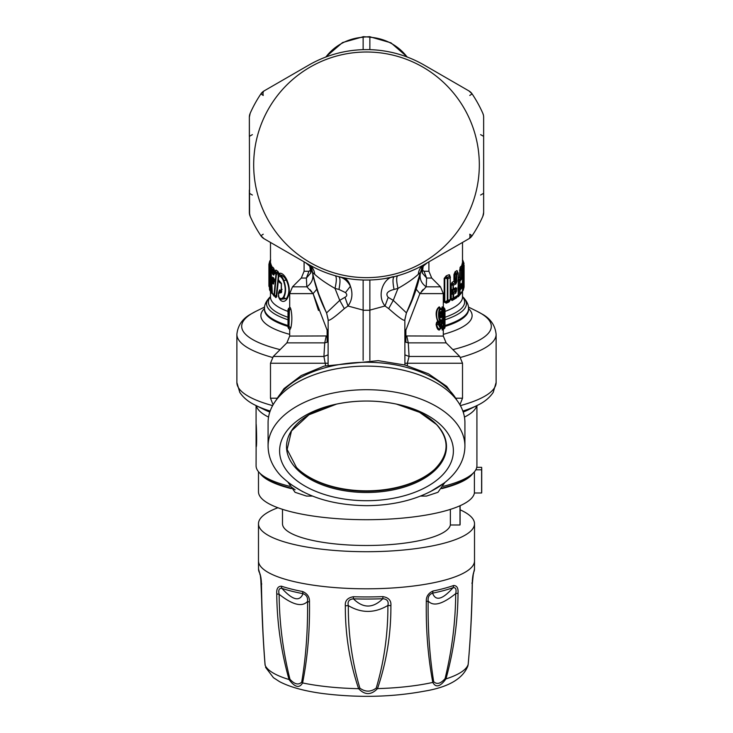 <?xml version="1.0" encoding="UTF-8"?>
<svg xmlns="http://www.w3.org/2000/svg" width="733" height="733" viewBox="0 0 733 733"><rect width="100%" height="100%" fill="white"/><g stroke="black" fill="none" stroke-linecap="round" stroke-linejoin="round"><path stroke-width="1.1" d="M312.469 496.076L306.486 496.076L295.051 492.301L288.115 482.461M444.885 482.461L437.949 492.301L426.514 496.076L420.531 496.076M302.94 491.834L289.022 483.322M291.972 487.491L295.142 489.791M444.088 483.084L430.06 491.834M269.423 265.089L269.423 263.257L270.495 261.534L270.495 264.091L270.569 262.927L272.126 267.847L271.292 268.461L271.063 270.01L272.053 271.054L272.575 274.124L273.776 275.132L274.435 273.052L275.956 274.087L274.06 294.748L272.337 293.273L271.1 270.028M275.022 271.98L273.721 268.269L272.575 267.041L272.126 267.847M278.503 296.013L278.549 296.92C280.235 299.101 281.857 299.146 283.396 297.057L283.799 297.571L280.473 299.348L286.31 298.624C289.7 293.704 289.7 287.556 286.31 280.198L283.799 280.409C286.145 287.116 286.145 292.834 283.799 297.571L286.795 299.293C290.131 294.006 290.131 287.483 286.795 279.74C284.596 275.406 282.352 273.226 280.079 273.189L279.09 273.721L277.331 272.749L276.359 273.033L276.359 274.38L278.302 273.803L278.604 275.452L279.09 273.721L277.871 271.357L275.892 270.056L275.058 271.613M286.795 299.293C284.596 301.95 282.352 302.115 280.079 299.779L279.081 298.129M278.659 292.44L279.685 289.883L281.16 290.625L282.068 289.352M281.16 283.46L279.685 282.663L279.026 281.362M273.391 294.813L275.8 297.625L276.68 296.828L278.366 280.327M272.154 290.909L271.705 293.365L271.063 292.009M271.705 293.365L271.063 292.137M313.687 278.073L320.513 299.54M320.587 299.715L316.244 287.437M272.154 291.89L271.045 291.981L271.503 278.906M269.524 289.37L269.515 289.416A1.439 1.439 0 0 0 269.634 289.993L270.257 291.184A1.439 1.439 0 0 0 270.504 291.496L271.265 292.201M271.705 265.85L271.045 267.279L271.604 267.966A1.924 0.531 17.6 0 1 271.98 268.26M270.569 262.927L269.881 264.356L271.045 267.279L270.559 268.828L271.292 268.461L271.577 269.313M270.734 259.995L270.065 260.636A1.439 1.439 0 0 0 269.753 261.067L268.91 264.32L270.578 260.16L269.808 264.366M277.871 271.357L277.331 272.749L275.315 271.467L275.892 270.056M278.897 275.049L278.265 279.621L281.408 283.414L281.408 292.641L278.412 293.282L278.961 297.827M286.795 279.74L286.31 280.198C284.056 276.387 281.774 274.618 279.447 274.902L278.961 275.012A1.924 1.2 36.8 0 0 278.641 273.546L276.121 296.407L276.68 296.828M275.141 270.972L274.728 272.154L275.315 271.467M273.721 268.269L273.107 269.698L273.904 272.062L274.481 271.522L274.023 272.456M274.408 270.431L272.053 271.054A1.439 1.347 134.6 0 1 272.52 269.982L272.612 272.722L273.656 272.236M272.575 267.041L271.934 268.48L273.107 269.698L272.52 269.982L271.577 268.947L271.934 268.48M278.659 277.66L278.137 277.276A1.924 0.669 -3.8 0 1 278.265 277.312M275.8 297.625L275.223 296.324L276.121 296.407L274.499 295.078A1.439 0.66 -175.3 0 1 274.06 294.748L274.499 295.729L276.359 274.38L276.359 273.033L274.866 271.998L274.435 273.052A1.439 0.66 4.9 0 1 274.362 272.804L274.362 272.804A1.439 0.66 4.9 0 1 274.536 272.529M273.83 295.949L273.207 294.611M272.154 268.113L271.357 269.075A1.439 1.439 0 0 0 271.063 270.01L272.291 293.255A1.439 1.439 0 0 0 272.731 294.217A1.439 1.338 -46.3 0 0 272.804 294.272L274.032 295.362M274.573 273.647L274.215 274.069L274.655 273.565L273.656 272.768L273.033 273.061L274.215 274.069L273.776 275.132M278.412 296.059L280.079 299.779M281.16 290.625L280.547 292.348L280.079 291.624L280.702 290.396M281.545 291.569L281.408 292.641L281.545 291.569L280.547 292.348L281.545 291.569L280.547 292.348L279.172 292.036L280.079 291.624L279.053 291.597L279.685 289.883M281.756 291.285L281.215 292.018L281.307 283.726L280.547 282.15L280.702 283.222M280.547 282.15L279.053 281.344L279.685 282.663M280.079 281.967L279.053 281.344M283.396 297.057C285.778 292.595 285.778 287.153 283.396 280.748L283.799 280.409C282.452 277.001 281.005 275.168 279.447 274.902L280.079 273.189M279.52 273.317L278.412 276.68L278.412 279.777M278.503 292.916L278.943 291.624M448.862 274.783L449.54 274.829L449.934 276.506L448.862 274.783L446.25 275.828L446.883 277.422L449.549 276.405L450.254 277.395L449.934 276.506M450.264 276.927A1.924 0.495 0 0 1 450.273 276.918L449.54 274.829M446.25 303.16L446.883 301.794L444.775 301.978A1.924 0.495 0 0 0 444.18 302.115L446.25 303.16L448.862 302.069L450.044 300.301M448.862 302.069L449.549 300.667L447.341 301.547A1.439 1.154 -111.7 0 0 447.826 300.521L447.826 278.723L444.775 278.274L446.883 277.422L447.826 278.723L450.218 277.761A1.439 1.191 67 0 0 449.696 276.552L447.341 277.523L447.341 300.64L444.775 301.978L444.775 278.274L444.18 278.412L446.25 275.828M461.625 267.444A1.924 0.596 -21 0 1 461.937 267.151L461.048 266.226L460.077 267.444L459.454 277.12L458.235 278.21M461.405 267.078L462.514 262.249L464.09 265.364L464.09 286.511L464.09 265.364M461.24 293.209L458.262 296.773L459.545 294.877L457.96 295.564L458.867 295.445M457.584 272.694L457.19 270.715L455.202 271.577L453.947 274.499L453.947 281.335L452.114 282.306L450.566 285.11L450.566 290.222L451.601 291.67L450.566 294.125L450.566 299.238L452.114 300.521L456.659 297.781L457.438 295.958L458.262 296.773M421.622 266.565L421.411 267.857M420.788 271.274L420.632 272.08M420.76 271.439L410.526 304.232L416.197 289.233L419.899 293.621L405.89 330.097L404.909 329.254M449.54 301.428L449.549 300.667M457.19 296.92L457.74 295.921M456.659 297.781L457.502 296.288M452.114 300.521L452.866 299.082L454.762 298.038M450.566 299.238L452.866 299.082L457.63 296.214A1.439 1.439 0 0 0 458.235 295.042L458.143 294.913M450.566 294.125A1.924 0.495 180 0 1 451.29 293.933L452.866 292.962L451.601 291.67L453.031 289.975L453.031 283.992L453.59 288.894L455.88 287.62L456.686 288.545L455.88 292.998L453.59 294.235L453.59 297.91L458.235 295.042L458.116 273.244M450.566 290.222L453.59 288.894A1.439 1.237 -117.4 0 1 453.031 289.975L456.073 288.72L454.735 289.498L455.202 291.734L452.16 291.771M454.735 289.498L452.16 291.074M450.566 285.11A1.924 0.495 180 0 1 451.29 284.917L451.29 290.03L452.866 290.066L455.202 288.765M452.114 282.306L452.866 283.946L451.29 284.917L453.031 285.375L455.88 283.983L456.686 282.086L455.285 282.746L453.947 281.335L454.561 282.297M455.202 271.577L456.018 273.226L454.735 274.27L455.202 282.718L452.866 283.946L455.285 282.746L455.88 283.983M453.947 274.499L456.073 274.664L456.073 273.244L456.686 274.481L456.686 282.086M456.659 270.624L457.74 272.319L457.19 270.715M456.018 273.226L457.74 272.319L456.018 273.226M455.88 292.998L455.202 291.734L452.866 292.962L456.686 291.102M454.753 289.031L455.88 287.62M461.048 266.226L461.827 267.957L460.077 269.863L460.077 277.541L459.454 277.12L459.967 278.054L460.315 277.679L459.967 278.054M460.077 267.444L461.753 270.202L461.753 277.908L461.359 279.649L459.994 280.95L459.994 284.862L461.359 283.543L461.753 286.924L461.359 288.665L459.994 289.966L459.994 293.878L462.56 290.946M459.454 270.12L461.268 270.404L461.268 269.13L462.074 268.086L462.184 268.635L461.708 267.664M458.262 278.183L458.867 279.603L458.015 279.905L457.978 281.298M459.472 285.925L457.777 287.877L458.867 288.628L458.015 288.921L457.978 290.314M458.345 287.208L459.536 285.861L459.536 279.878L459.994 280.95L458.336 280.638L458.336 286.062A1.924 0.495 0 0 0 458.235 286.081M459.536 285.045L458.015 286.85L459.994 284.862A1.439 1.329 -131.1 0 1 459.564 285.843L461.753 284.422M458.217 295.179L459.536 294.061L459.536 294.877L459.536 288.894L461.268 287.125L461.268 284.633L460.077 285.678L460.315 287.336L458.345 287.767M460.077 285.678L460.306 285.064M461.359 288.665L460.315 287.336L458.867 288.628L459.994 289.966L458.336 289.654L458.336 294.171A1.924 0.495 0 0 0 458.235 294.199M458.867 279.603L460.315 278.32L460.892 278.577L459.536 279.878L458.867 279.603M462.431 260.902L463.119 262.313L462.514 260.362M462.505 263.33L463.119 262.313L464.007 263.605A1.439 1.439 0 0 0 463.989 263.376L464.007 263.633M462.441 260.582L463.494 262.542L463.494 263.907L463.054 263.303A1.924 0.706 -21.5 0 0 462.944 263.394M463.192 263.724L462.422 266.473L462.871 266.702L463.577 264.027L462.505 262.295M462.34 290.424L462.871 289.92L462.871 290.717L462.862 281.28M462.358 285.788L463.375 285.806L462.871 284.734L463.348 283.433L461.827 283.57M463.448 271.751L463.861 275.489L463.348 274.417L462.871 275.718L462.422 275.489L462.935 274.188L463.348 274.417L462.862 273.482L462.935 274.188L461.827 274.554M462.01 267.893A1.924 0.632 174.5 0 1 462.34 267.747L461.753 265.034M314.155 279.969L312.982 275.003M289.773 486.336A110.417 28.578 180 0 1 260.123 473.436A110.417 28.578 180 0 1 256.083 465.785L256.129 446.828C257.036 447.579 256.541 426.313 256.083 423.582L256.083 446.828M476.917 405.578L476.917 465.785A110.417 28.578 180 0 1 472.877 473.436A110.417 28.578 180 0 1 443.227 486.336M423.133 266.555L422.657 270.257L424.022 271.265L428.906 271.265L428.906 261.837M421.851 268.938L422.657 270.257L423.097 266.821M422.657 270.257L422.208 272.951L422.657 270.257L424.022 271.265L426.615 278.054L426.185 286.832L419.899 293.621L443.309 293.621L440.496 286.832L426.185 286.832C421.411 283.359 419.45 278.98 420.302 273.693L416.197 289.233L406.577 312.57M421.438 269.515L422.208 272.951L426.615 278.054L431.719 278.054L440.496 286.832M309.867 266.555L310.343 270.257L308.978 271.265L306.385 278.054L306.815 286.832C311.589 283.359 313.55 278.98 312.698 273.693L316.803 289.233L325.791 311.314M311.562 269.515L310.792 272.951L310.343 270.257L311.104 269.038M310.343 270.257L310.792 272.951L306.385 278.054L301.281 278.054L304.094 271.265L308.978 271.265M421.567 266.94L421.365 268.15M421.457 291.477L423.152 289.489M418.186 282.507L420.302 273.711M313.669 278.009L311.433 266.94M311.745 291.734L309.903 289.553M306.98 286.951L313.101 293.621L316.803 289.233L322.474 304.232M316.225 287.363L314.21 280.208M439.525 315.511L439.525 313.861M440.066 316.665L440.405 312.478C441.752 313.953 441.752 315.419 440.405 316.885L440.066 316.665M439.864 321.576L441.44 320.953L441.44 322.493L440.011 322.493L439.864 321.576L439.47 322.483L440.762 320.862L439.067 322.795M440.249 321.805L441.999 320.953L441.999 322.493L440.496 324.417L439.892 324.013L440.011 322.493L439.131 322.859M404.909 341.807L405.89 342.219L405.89 335.943L443.309 336.081L443.291 328.696M442.778 329.227L443.318 328.549M442.228 311.397L442.228 308.959L441.651 308.959L442.109 306.907L443.099 308.08L442.228 308.959L443.254 309.592L443.254 327.312L441.651 327.944L442.54 329.987M442.494 306.907L442.732 307.695M443.309 329.969L443.758 328.787M443.291 308.226L443.309 306.925L444.995 309.601L444.995 327.303L444.381 327.303L444.381 328.485A1.439 1.439 89.5 0 0 444.995 327.303L444.995 309.601A1.439 1.439 0 0 0 444.381 308.419L443.309 306.935L443.309 293.621M443.291 308.199L443.749 308.63L443.758 308.117L443.309 306.925M440.735 328.466L439.131 330.042C437.784 329.905 436.776 328.054 436.108 324.481L437.555 322.676L439.351 323.198L437.647 321.347C435.237 314.356 435.769 309.518 439.223 306.861L440.698 308.465M436.108 324.481L436.556 322.474L437.647 321.347M410.526 304.232L416.188 289.233M436.556 322.474L437.042 323.308L439.351 323.198L437.555 322.676L437.06 321.833M439.598 323.849L441.037 325.571L439.598 323.849M440.588 308.428L440.909 309.564C438.471 309.033 438.471 320.339 440.909 319.808L440.368 320.953C437.977 321.072 437.977 308.3 440.368 308.419L439.763 308.007C435.649 306.761 435.649 322.612 439.763 321.366L439.259 322.511M440.35 308.226L439.223 306.861M440.661 328.476L442.466 322.493L441.972 322.493L442.466 322.493L442.466 314.686C442.411 311.525 441.907 309.821 440.945 309.564L439.259 306.861M440.414 328.686L439.351 330.042M438.856 323.326L439.14 324.49A1.439 0.577 -10.3 0 1 438.636 324.838L438.636 323.647L440.808 327.339L439.663 328.897C438.297 328.952 437.271 327.404 436.584 324.261L438.636 324.838L440.496 328.485L439.131 330.042M440.249 321.21L440.909 319.808M442.228 325.69L442.228 327.944L442.695 328.824L443.602 328.485L442.109 329.997M442.109 306.907L443.529 308.419A1.439 1.42 90.5 0 1 444.125 309.592L444.125 322.025L444.757 324.105L444.198 327.312L443.254 327.312L443.254 328.485A1.439 1.42 -90.5 0 0 443.841 327.312L444.125 309.592M443.639 308.511L443.071 308.071M404.909 330.326L405.89 330.097L405.89 335.943L404.909 335.815M405.89 342.219L408.272 342.87L406.797 336.081M290.14 329.474L288.949 328.485L289.407 309.775L288.518 308.419L290.14 307.429L290.818 308.877C292.201 315.254 292.201 321.64 290.818 328.017L289.691 329.465L289.691 336.081L327.11 335.943L327.11 342.219L328.091 341.816M318.479 310.444L313.101 293.621L327.11 330.097L328.091 329.254M328.091 335.815L327.11 335.943L327.11 330.097L328.091 330.326M326.203 336.081L324.728 342.87L327.11 342.219M446.122 342.87L459.701 356.449L462.514 363.238L407.356 363.238L409.078 356.449L408.272 342.87L446.122 342.87L443.309 336.081M459.701 356.449L409.078 356.449L404.909 354.864M325.644 365.666L323.922 356.449L324.728 342.87L286.878 342.87L273.299 356.449L323.922 356.449L328.091 354.864M326.551 312.808L326.597 312.909C319.973 299.953 315.245 286.42 312.414 272.291L314.695 274.298C314.265 269.936 312.322 266.702 308.886 264.604A115.218 115.218 0 0 0 363.137 279.997L363.137 310.123L348.083 306.046L348.34 305.542C352.28 299.751 352.967 293.328 350.411 286.273C347.625 280.941 343.722 277.734 338.701 276.643L342.824 277.587C346.434 278.467 348.963 281.362 350.411 286.273L345.49 292.586C347.36 294.547 347.185 296.105 344.968 297.268L348.083 306.046M404.909 364.997L404.845 319.9C404.35 321.494 398.963 317.728 388.673 308.611L384.999 306L369.863 310.123L369.863 279.997A115.218 115.218 0 0 0 424.114 264.604L468.937 238.729A9.602 3.867 -120 0 0 469.771 234.194L472.107 235.769A127.221 127.221 0 0 0 482.818 216.354A9.602 9.602 0 0 0 483.643 212.469L483.643 193.292L480.601 195.033L483.643 193.292L483.643 212.469L482.818 216.354L483.643 212.469L483.643 117.179A9.602 9.602 0 0 0 482.818 113.294A127.221 127.221 0 0 0 472.107 93.888L468.937 90.919A9.602 9.602 0 0 1 472.107 93.888L468.937 90.919L424.114 65.045A115.218 115.218 0 0 0 369.863 49.652L369.863 49.652M388.673 308.611L393.264 300.365L406.43 312.854M422.336 267.747L420.586 272.291C417.755 286.42 413.027 299.953 406.412 312.881L404.845 319.9M420.586 272.291A14.403 14.403 0 0 1 427.513 262.643A14.403 14.403 0 0 0 420.586 272.291L418.305 274.298C413.568 278.677 406.797 283.378 397.992 288.408L393.264 300.365L388.215 297.36L384.999 306C375.763 294.226 384.788 276.533 394.299 276.643L383.89 278.723M363.137 360.269L363.137 279.997L360.004 279.859M347.277 278.43L342.824 277.587M369.863 279.997L363.137 280.043L369.863 280.043L369.863 360.269M388.215 297.36C385.311 293.832 387.253 291.184 394.042 289.434C392.586 281.921 392.668 277.66 394.299 276.643M344.327 308.611C334.037 317.728 328.65 321.494 328.155 319.9L326.588 312.881L339.736 300.365L344.327 308.611L348.001 306L344.968 297.268M328.155 319.9L328.091 364.997M314.695 274.298C319.432 278.677 326.203 283.378 335.008 288.408L339.736 300.365L344.785 297.36M345.49 292.586L338.958 289.434C340.414 281.921 340.332 277.66 338.701 276.643M369.863 37.145L369.863 49.606L363.137 49.652L363.137 36.65L369.863 37.145L369.863 36.65L363.137 37.145M482.818 113.294L483.413 115.127M472.107 235.769L468.937 238.729L472.107 235.769A9.602 9.602 0 0 1 468.937 238.729L462.514 242.431L462.514 262.249M250.182 216.354L249.357 212.469A9.602 9.602 0 0 0 250.182 216.354A127.221 127.221 0 0 0 260.893 235.769L264.063 238.729A9.602 9.602 0 0 1 260.893 235.769L263.229 234.194M260.893 93.888L264.063 90.919L260.893 93.888A9.602 9.602 0 0 1 264.063 90.919A9.602 3.867 60 0 0 263.229 95.455L260.893 93.888A127.221 127.221 0 0 0 250.182 113.294A9.602 9.602 0 0 0 249.357 117.179L249.357 136.356L252.399 134.625L249.357 136.356L249.357 117.179L250.182 113.294L249.357 117.179L249.586 214.522M310.645 267.719L312.414 272.291A14.403 14.403 0 0 0 305.487 262.643L264.063 238.729L260.893 235.769M483.643 117.179L483.643 139.646L483.643 136.356L480.601 134.625M423.921 265.575L427.476 262.661M309.106 265.612L305.524 262.661M249.357 212.469L249.357 190.003L249.357 193.292L252.399 195.033M363.137 49.652C344.739 50.256 327.449 54.938 311.259 63.707A115.218 115.218 0 0 0 308.886 65.045L264.063 90.919M270.486 262.258L270.486 242.431L264.063 238.729L308.978 264.659M418.305 274.298C418.735 269.936 420.678 266.702 424.114 264.604L424.022 264.659M343.695 277.761L345.472 278.109M345.958 278.201L346.572 278.311M324.801 272.236L324.224 272.007M408.574 272.09L413.843 269.872M385.155 278.522L385.824 278.412M416.188 268.782L408.199 272.236M394.042 289.434L397.992 288.408C396.306 280.996 396.251 276.762 397.808 275.709M338.958 289.434L335.008 288.408C336.694 280.996 336.749 276.762 335.192 275.709M440.771 320.852L440.945 319.808M441.303 319.68L441.999 320.953M441.999 322.493L441.037 325.571M439.369 324.178L439.947 324.453L439.498 323.583L440.808 325.562M440.029 316.665L440.945 318.04C442.311 315.804 442.311 313.568 440.945 311.333L440.029 312.707M440.945 318.04L439.928 316.619M440.368 312.478L440.909 311.333C439.342 313.568 439.342 315.804 440.909 318.04M443.254 309.592L443.254 308.419L443.841 309.592L443.254 309.592M444.07 321.998L444.674 322.676L444.07 321.998M444.07 327.908A1.439 1.2 -167.6 0 0 444.18 327.614L444.18 327.614A1.439 1.2 -167.6 0 0 444.198 327.312L443.153 328.805M444.143 325.122L444.748 324.27A1.439 1.439 0 0 0 444.757 324.032A1.439 0.779 177.1 0 1 444.757 324.105M443.868 322.978L444.473 323.922M443.529 322.025L444.125 322.025L443.529 322.025M443.896 309.262L444.381 309.601L444.381 308.419M290.818 328.017L288.912 326.286L288.445 309.518L290.14 307.429M288.912 326.286L288.518 328.485L289.691 329.465M288.445 327.385L288.518 328.485L289.068 328.485M288.518 308.419L288.445 309.518M288.829 312.231L288.829 324.673M288.6 325.974L288.06 325.983L288.829 324.123M288.381 325.974L288.573 312.02L288.06 310.92L288.014 312.542L288.829 312.78M288.014 312.542L288.014 324.417M288.023 325.443L288.023 325.534A102.015 26.406 180 0 1 264.485 308.675L264.485 309.573A102.015 26.406 180 0 0 288.005 326.442M449.934 300.338L450.254 299.156M449.622 300.631L449.76 300.539A1.439 1.439 0 0 0 450.419 299.33L450.218 277.761L450.218 299.522L447.341 300.64L447.341 301.547L449.696 300.567M453.031 298.065L453.031 298.991A1.439 1.237 -117.4 0 0 453.59 297.91L451.29 299.046L451.29 293.933L453.031 294.391L453.031 293.008L453.59 294.235L453.031 294.391L453.031 298.065M457.511 272.282L457.511 272.282A1.439 1.31 55 0 1 458.143 273.519L456.073 274.664L456.073 282.269L455.202 282.022M454.735 290.9L456.073 291.285L456.073 288.72L456.686 288.545M462.303 267.682L462.184 268.635M459.545 285.861A1.439 1.439 0 0 0 459.564 285.843A1.439 1.329 -131.1 0 1 459.545 285.861L461.359 283.543M461.753 277.908L460.892 278.577L461.359 279.649M462.074 268.086A1.439 1.365 34.9 0 1 462.56 269.167L461.268 270.404L461.268 278.109L460.315 277.679M460.077 286.594L461.753 286.924M462.422 282.132L462.871 277.037L462.358 276.772M462.871 281.701L463.861 279.346L463.375 289.672L464.09 286.988L463.577 286.227L464.09 286.988M463.861 275.489L463.375 276.79L462.871 275.718L463.375 280.657A1.439 1.384 -154.8 0 1 463.247 281.225L463.815 279.694M462.422 273.116L462.871 266.702L463.962 273.537M462.871 272.685L463.375 271.641A1.439 1.384 -154.8 0 1 463.247 272.209L463.815 270.679M463.861 284.505L463.348 283.433L463.962 282.553M463.577 264.027L464.09 265.099L463.375 267.774L462.34 267.747A3.353 2.483 107.1 0 1 462.358 268.122A1.924 0.495 0 0 0 462.23 268.15L461.396 267.252M462.981 272.594A1.439 1.384 -154.8 0 0 463.247 272.209A1.439 1.439 0 0 1 462.935 272.639L462.266 273.281M463.348 271.384L463.861 270.33M463.448 271.677L463.962 271.412M463.348 280.4L463.861 279.346M463.448 280.702L463.962 280.437M464.071 287.18L463.247 290.241A1.439 1.384 -154.8 0 0 463.375 289.672L462.871 289.92M269.881 264.356L269.506 265.52L270.559 267.518A1.439 1.374 148.8 0 0 270.065 268.599L268.993 265.822L269.524 289.453L271.045 291.981M270.559 290.726L270.559 291.542L270.065 290.497L270.065 268.599L270.559 268.828L270.559 290.726L271.503 291.597M269.854 272.035L269.35 270.99L269.854 272.035M270.028 272.841L269.524 273.162L270.028 272.841M269.011 269.9A1.439 1.393 -9.6 0 1 268.993 269.68L268.993 269.662A1.439 1.439 0 0 0 269.011 269.9L269.808 287.657M270.129 260.591L269.625 261.635M269.808 287.593L268.91 286.209L268.91 264.796L268.91 285.943L269.515 286.255M268.91 264.32L269.222 265.034M274.142 279.575L272.255 278.494L272.768 283.286C273.308 284.596 273.656 284.257 273.821 282.269L274.261 281.399L273.821 282.269L273.583 277.88L274.032 278.87L272.722 278.357L273.226 283.149L272.768 283.286M273.739 282.095L274.032 278.87L273.162 278.128L274.454 279.227M273.198 278.155L272.74 277.156L272.255 278.494M274.444 280.208L274.005 281.087L274.444 280.208M272.74 277.156L273.583 277.88M271.448 269.753L271.577 268.947M278.458 276.332L278.027 275.507M272.575 274.124L273.033 273.061L272.145 272.722M274.618 273.281L274.362 273.904L274.618 273.281M283.396 280.748C281.857 277.376 280.235 275.892 278.549 276.295M278.696 292.953L279.053 291.597M279.172 281.362L278.696 280.418M281.545 283.891L281.408 283.414L281.545 283.891M256.083 423.179L256.083 405.578M417.874 283.625L420.027 274.957M472.877 473.436L470.568 475.589A108.017 27.955 180 0 1 442.118 488.068M290.882 488.068A108.017 27.955 180 0 1 262.432 475.589L260.123 473.436M312.414 65.814A112.818 112.818 0 0 1 465.51 110.738A112.818 112.818 0 0 1 420.586 263.834A112.818 112.818 0 0 1 267.49 218.91A112.818 112.818 0 0 1 312.414 65.814M460.113 509.801A108.017 27.955 180 0 1 474.517 523.747A108.017 27.955 180 0 1 316.17 548.486A108.017 27.955 180 0 1 258.483 523.747A108.017 27.955 180 0 1 277.917 507.749M460.113 505.697L460.113 523.747A93.613 24.226 180 0 1 460.003 524.929A93.613 24.226 180 0 1 459.994 524.993L450.374 524.993A84.011 21.743 180 0 1 440.231 534.174A84.011 21.743 180 0 1 345.71 544.811A84.011 21.743 180 0 1 282.489 523.747L282.489 509.325M433.679 681.653C429.62 656.401 427.779 629.51 428.154 600.959L426.304 601.665C426.029 596.726 428.264 593.171 433.001 591.009L432.598 593.153A107.339 27.781 0 0 0 453.049 587.701A4.801 3.738 70.6 0 0 453.571 585.52C456.925 585.53 458.409 588.086 458.024 593.199L455.715 593.602C442.402 604.322 433.221 606.777 428.154 600.959C427.76 596.974 429.245 594.371 432.598 593.153C435.649 601.427 442.466 599.603 453.049 587.701C455.743 587.307 456.622 589.268 455.715 593.602C455.495 622.07 451.949 650.4 445.078 678.611C440.652 683.706 436.859 684.723 433.679 681.653L432.809 682.423A101.979 26.397 180 0 1 377.495 688.608C371.173 695.205 364.878 695.232 358.611 688.681A101.979 26.397 180 0 1 318.983 685.721A101.979 26.397 180 0 1 302.592 682.936C299.394 688.507 294.877 687.38 289.031 679.528C281.06 651.078 276.973 622.537 276.762 593.913C276.368 588.801 277.926 586.235 281.426 586.198A4.801 3.656 108.3 0 0 281.93 588.379C292.614 600.199 299.641 601.958 303.022 593.666C306.467 594.866 307.97 597.45 307.548 601.436C307.915 629.94 305.963 656.85 301.694 682.176C298.386 685.273 294.464 684.283 289.947 679.225C282.947 651.096 279.337 622.784 279.136 594.298C292.595 604.917 302.069 607.3 307.548 601.436L309.473 602.123C309.894 630.783 307.594 657.721 302.592 682.936L301.694 682.176M426.304 601.665C425.882 630.362 428.045 657.281 432.809 682.423C435.833 687.966 440.212 686.803 445.966 678.914L445.078 678.611M458.024 593.199C457.804 621.795 453.782 650.373 445.966 678.914A101.979 26.397 180 0 0 468.167 664.41C470.43 639.524 471.786 612.687 472.235 583.917C472.327 578.997 472.803 575.158 473.674 572.391A4.801 4.6 25.3 0 1 473.28 574.186L474.48 569.065A107.98 27.946 180 0 1 473.674 572.391M390.891 605.623L387.894 605.458C374.618 613.329 361.424 613.384 348.322 605.614C347.387 601.491 349.091 599.237 353.443 598.843A107.339 27.781 0 0 0 382.809 598.724C387.152 599.081 388.847 601.326 387.894 605.458C388.004 633.917 384.119 661.45 376.24 688.076C370.77 692.117 365.309 692.135 359.866 688.14L358.611 688.681C349.614 662.073 345.188 634.439 345.335 605.806C344.867 600.785 347.543 597.761 353.361 596.735L353.443 598.843C363.147 608.472 372.941 608.436 382.809 598.724A4.801 0.706 87.7 0 0 382.91 596.616C388.71 597.606 391.367 600.602 390.891 605.623C391.037 634.219 386.566 661.881 377.495 688.608L376.24 688.076M345.335 605.806L348.322 605.614C348.202 634.118 352.051 661.624 359.866 688.14M276.762 593.913L279.136 594.298C278.21 589.973 279.145 588.003 281.93 588.379A107.339 27.781 0 0 0 303.022 593.666A4.801 2.74 100.7 0 1 302.637 591.531C307.484 593.657 309.766 597.184 309.473 602.123M289.947 679.225L289.031 679.528A101.979 26.397 180 0 1 265.117 665.216L265.071 664.932C263.037 639.991 261.791 613.164 261.333 584.439L260.307 575.304A4.801 4.581 149.3 0 1 259.775 573.243C260.829 576.001 261.388 579.84 261.461 584.751C261.91 613.494 263.129 640.321 265.117 665.216L265.117 664.355L265.117 665.216M261.379 587.527L261.269 582.268M261.727 583.88L261.461 584.751M467.883 665.921L468.167 664.41M471.878 583.047L472.235 583.917L471.878 583.047M459.994 505.752L459.994 524.993M450.374 524.993L450.374 509.362M472.831 473.481A108.017 27.955 180 0 1 461.295 481.966A108.017 27.955 180 0 1 441.687 488.636M474.407 471.832L474.407 492.988A108.017 27.955 180 0 1 461.295 505.156A108.017 27.955 180 0 1 339.773 518.836A108.017 27.955 180 0 1 258.483 491.751L258.483 471.704M291.313 488.636A108.017 27.955 180 0 1 260.169 473.481M476.762 467.324L481.618 467.324A115.218 29.824 180 0 1 481.718 468.561A115.218 29.824 180 0 1 481.618 469.807L475.818 469.807M481.618 469.807L481.618 492.988A115.218 29.824 -0 0 0 481.718 491.751L481.718 468.561M481.618 492.988L474.407 492.988M464.914 446.159L464.914 422.565A98.414 56.45 180 0 0 452.866 395.499A98.414 56.45 180 0 0 342.155 367.865A98.414 56.45 180 0 0 268.086 422.565L268.086 446.159C268.269 457.2 272.658 467.214 281.234 476.203C301.135 495.334 329.639 505.156 366.747 505.678C393.951 505.431 417.269 499.585 436.703 488.141C444.537 483.377 450.877 477.852 455.734 471.576C461.753 463.723 464.823 455.248 464.914 446.159A98.414 56.45 180 0 0 452.866 419.093A98.414 56.45 180 0 0 342.155 391.459A98.414 56.45 180 0 0 268.086 446.159M298.239 469.221A80.657 46.261 180 0 0 434.761 469.221M288.005 311.433A96.014 24.849 180 0 1 270.486 297.122L270.486 291.477M288.005 317.279A98.121 25.398 180 0 1 270.486 296.801M462.514 291.45L462.514 297.122A96.014 24.849 180 0 1 444.995 311.433M444.18 278.412L444.18 302.115M457.914 273.162L457.74 272.319M462.862 273.482L462.862 272.255M462.514 296.801A98.121 25.398 180 0 1 444.995 317.279M288.005 319.762A99.908 25.857 180 0 1 270.248 296.828C266.216 300.897 264.292 304.846 264.485 308.675M462.514 296.608L462.752 296.828A99.908 25.857 180 0 1 444.995 319.762M444.995 325.544A102.015 26.406 0 0 0 468.515 308.675C468.754 304.965 466.839 301.016 462.752 296.828M289.691 334.358A105.616 27.332 180 0 1 264.485 308.52M468.515 308.675L468.515 309.573A102.015 26.406 180 0 1 444.995 326.442M468.515 308.52A105.616 27.332 180 0 1 443.309 334.358M280.116 349.623A124.821 32.307 180 0 1 255.936 311.314L264.586 307.045M272.447 357.42A129.622 33.544 180 0 1 236.878 334.34C237.859 325.214 242.641 318.406 251.208 313.889L255.936 311.314M468.414 307.045L477.064 311.314A124.821 32.307 180 0 1 452.884 349.623M460.553 357.42A129.622 33.544 0 0 0 496.122 334.34C495.142 325.214 490.359 318.406 481.792 313.889L477.064 311.314M272.621 405.615A129.622 33.544 180 0 1 236.878 382.479L236.878 334.34M270.156 411.048A124.821 32.307 180 0 1 255.936 405.505C248.799 402.197 243.411 397.808 239.764 392.338L236.878 382.479M496.122 334.34L496.122 382.479A129.622 33.544 180 0 1 460.379 405.615M462.844 411.048A124.821 32.307 0 0 0 477.064 405.505C484.201 402.197 489.589 397.808 493.236 392.338L496.122 382.479M255.936 405.505L264.439 409.701A115.218 29.824 0 0 0 269.799 412.074M268.544 417.086A110.417 28.578 180 0 1 256.293 405.679M463.201 412.074A115.218 29.824 0 0 0 468.561 409.701L477.064 405.505M476.707 405.679A110.417 28.578 180 0 1 464.456 417.086M306.815 286.832L292.504 286.832L301.281 278.054M313.101 293.621L289.691 293.621L292.504 286.832M441.651 327.944L441.651 327.431M441.651 309.583L441.651 308.959M288.866 313.101L288.866 323.803M407.356 365.666L407.356 363.238L404.909 363.238M328.091 363.238L270.486 363.238L273.299 356.449M456.21 398.211L462.514 398.211L462.514 363.238M270.486 363.238L270.486 398.211L276.79 398.211M363.137 310.261L369.863 310.261M468.937 238.729L462.514 242.431M469.771 95.455L472.107 93.888M312.414 272.291A14.403 14.403 0 0 0 305.487 262.643M363.137 37.246A50.412 48.69 180 0 0 342.329 43.1A50.412 48.69 180 0 0 325.873 57.009M407.127 57.009A50.412 48.69 180 0 0 369.863 37.246M444.748 323.959A1.439 0.779 177.1 0 1 444.757 324.032L444.674 322.584A1.439 1.439 0 0 0 444.253 321.65L444.143 321.53M444.143 321.769A1.439 1.2 7.9 0 1 444.674 322.676M443.749 308.63L443.758 308.117M443.896 327.642L444.381 326.671M443.923 328.796L444.381 328.485L443.923 328.796M444.995 309.601L444.381 309.601L444.381 321.787M288.912 310.609L290.818 308.877M450.025 277.166L450.016 276.57A1.439 1.439 0 0 1 450.419 277.569L450.254 277.395M457.511 272.09L457.722 272.291A1.439 1.439 0 0 1 458.235 273.391L458.143 295.17L457.511 296.288M458.226 295.115A3.344 2.474 107.1 0 0 458.336 294.171M459.536 294.061L459.994 293.878A1.439 1.329 -131.1 0 1 459.564 294.858A1.439 1.439 0 0 1 459.545 294.877A1.439 1.329 -131.1 0 0 459.564 294.858L462.331 291.826A1.439 1.439 0 0 0 462.587 291.01L462.587 269.103L462.56 291.074L462.074 292.11L462.56 291.074M462.239 268.159A1.439 1.439 0 0 1 462.587 269.103L462.56 269.02M463.494 263.907L464.007 263.614M462.358 281.39L462.871 280.895M462.358 272.374L462.871 271.879M462.862 282.498L463.448 282.819L463.448 280.766M462.981 281.609A1.439 1.384 -154.8 0 0 463.247 281.225A1.439 1.439 0 0 1 462.935 281.655L462.266 282.297M462.981 290.625A1.439 1.384 -154.8 0 0 463.247 290.241A1.439 1.439 0 0 1 462.935 290.671L462.266 291.313M269.506 264.75L268.993 269.643M269.432 271.457L269.524 289.453A1.439 1.384 -23.6 0 0 269.634 289.993M270.559 291.542L270.065 290.497M269.423 286.227L268.91 285.943L269.423 287.336M274.316 295.601L272.731 294.217A1.439 1.338 -46.3 0 1 272.337 293.273M278.412 279.456L279.401 281.619M278.842 291.697L278.412 296.379M474.517 523.747L474.517 560.846A108.017 27.955 180 0 1 316.17 585.585A108.017 27.955 180 0 1 258.483 560.846L258.52 569.065A107.98 27.946 180 0 1 258.52 569.037M453.571 585.52A107.98 27.946 180 0 1 433.001 591.009M382.91 596.616A107.98 27.946 180 0 1 353.361 596.735M302.637 591.531A107.98 27.946 180 0 1 281.426 586.198M259.775 573.243A107.98 27.946 180 0 1 258.52 569.065L260.307 575.304M474.48 569.037A107.98 27.946 180 0 1 474.48 569.065L474.517 560.846M276.13 400.209A94.814 54.379 0 0 1 283.295 390.588A94.814 54.379 0 0 1 375.617 362.533A94.814 54.379 0 0 1 456.87 400.209M290.241 474.773A86.897 49.844 180 0 0 408.162 494.61A86.897 49.844 180 0 0 442.759 426.982A86.897 49.844 180 0 0 397.634 404.341A86.897 49.844 180 0 0 335.366 404.341A86.897 49.844 180 0 0 290.241 474.773M296.306 468.625A79.979 45.877 180 0 0 404.845 486.886A79.979 45.877 180 0 0 436.694 424.636A79.979 45.877 180 0 0 396.37 404.075L419.578 412.322L436.501 424.508C449.934 439.718 449.228 454.735 434.403 469.56A79.787 45.767 180 0 1 298.597 469.56A79.787 45.767 180 0 1 296.48 467.471L287.134 449.466L291.487 430.912L308.95 414.777L336.63 404.075A79.979 45.877 180 0 0 296.306 468.625M268.993 265.804A1.439 1.439 0 0 1 269.387 264.815L270.514 263.083L270.495 264.1M275.196 271.522L274.701 271.989A1.439 1.439 0 0 0 274.362 272.804L274.325 274.032M417.856 283.698L418.131 282.691M428.906 271.265L431.719 278.054M304.094 271.265L304.094 261.837M441.413 314.136L441.422 315.19M442.705 307.658L443.584 308.456A1.439 1.439 0 0 1 444.143 309.592L444.051 323.427M289.691 307.439L289.691 293.621M289.691 336.081L286.878 342.87M462.514 398.211L459.912 404.781M270.486 398.211L273.088 404.781M404.909 319.295L406.476 312.762M328.091 319.295L326.524 312.762M278.641 247.149L304.836 262.267M482.818 216.354A9.602 9.602 0 0 0 483.643 212.469M250.182 113.294A9.602 9.602 0 0 0 249.357 117.179M363.137 36.76L342.513 42.569L325.571 57.119M407.429 57.119L390.955 42.826L369.863 36.76M440.02 324.298L438.829 322.63M440.817 328.402L442.512 322.493L442.512 314.686C442.503 311.369 441.907 309.308 440.753 308.501M440.093 312.606L440.194 312.524C439.498 312.231 440.066 318.085 440.194 316.848L440.093 316.757M443.612 328.476A1.439 1.439 0 0 0 444.18 327.614L444.748 324.27M444.381 328.476A1.439 1.439 0 0 0 444.995 327.303M288.921 324.856L288.674 324.966C289.361 319.487 289.361 315.135 288.674 311.928L288.921 312.047M288.005 309.518L288.005 327.376M457.63 296.214L454.717 298.065M454.799 289.004L455.294 288.71M462.743 260.123L463.989 263.376M268.91 264.246L268.91 264.796M258.483 523.747L258.483 560.846M263.147 636.436L260.728 577.036M467.92 665.811C462.935 678.795 448.312 687.27 424.031 691.228C391.926 697.138 358.217 697.917 322.923 693.555C304.598 691.118 290.149 687.16 279.585 681.672L273.436 677.677L265.557 667.296M473.289 574.168L472.336 583.651C471.924 611.414 470.54 638.278 468.195 664.245L467.911 665.821M274.912 401.895L284.028 388.6L301.281 375.525L324.059 366.115L378.255 360.663L405.028 365.034L428.503 373.812L446.718 386.364L458.088 401.895M397.634 404.341C376.881 399.943 356.119 399.943 335.366 404.341M296.499 467.489L298.597 469.56"/></g></svg>
